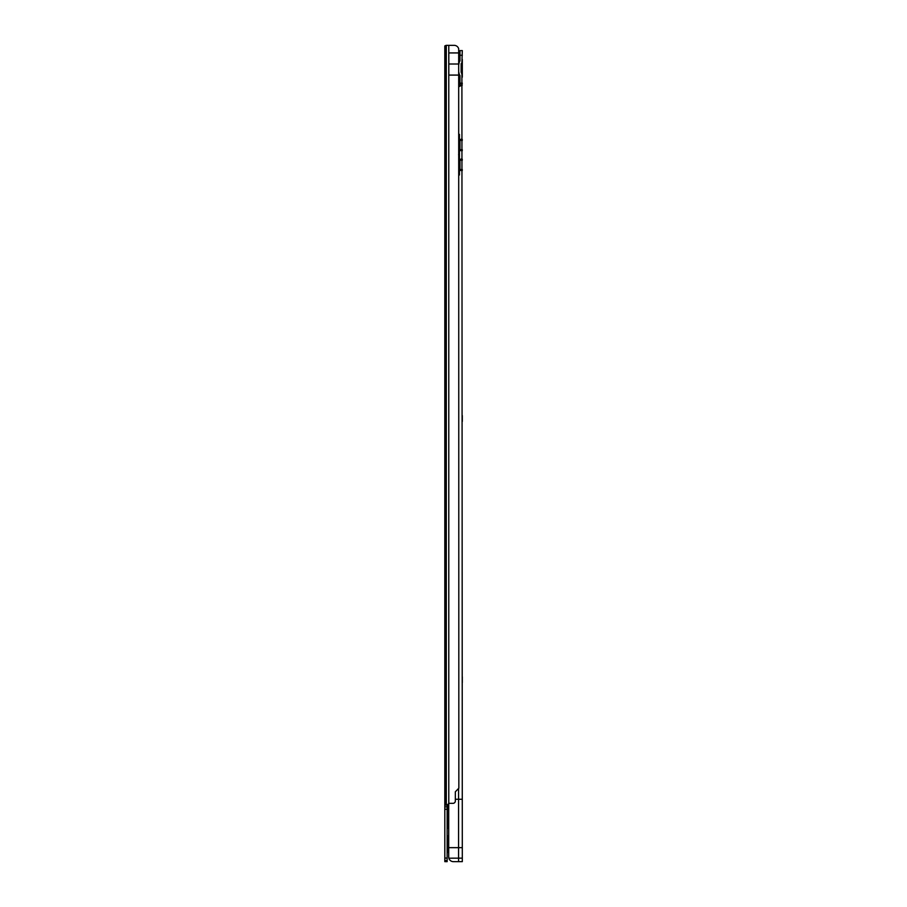 <?xml version="1.0" encoding="UTF-8"?>
<svg xmlns="http://www.w3.org/2000/svg" width="907" height="907" viewBox="0 0 907 907"><rect width="100%" height="100%" fill="white"/><g stroke="black" fill="none" stroke-linecap="round" stroke-linejoin="round"><path stroke-width="1.36" d="M447.831 836.061L447.831 852.251L448.546 850.528L448.546 837.796L447.14 835.234M446.289 805.076L446.289 45.35L454.169 45.35A4.66 4.66 0 0 1 458.681 48.808L458.84 788.183L455.337 791.8L455.337 801.006A2.336 2.336 0 0 1 453.012 803.341L449.623 803.341A1.746 1.746 0 0 0 448.784 803.557L448.546 805.076L444.815 805.076L447.14 805.099L447.14 861.65L444.815 861.65L444.815 45.928L446.131 45.35L445.7 45.928M458.84 75.088L448.818 75.088L448.818 52.935L458.84 52.935M447.174 805.076L447.174 828.397L448.716 828.397M447.14 858.079L444.815 858.079M444.815 809.248L447.14 809.248M444.815 806.845L447.14 806.845M444.815 860.482L447.14 860.482M448.784 45.35L448.784 803.557L446.981 805.076M458.84 64.012L448.818 64.012M444.815 847.66L444.815 840.664M459.974 59.465L459.225 62.447L459.225 60.576L459.974 59.465L459.974 61.03L459.974 50.599L462.309 50.599L459.974 50.599M459.974 85.009L459.974 75.61L459.225 74.204L459.974 77.174M458.806 72.231L459.225 74.204M461.901 65.021L461.901 62.696L461.141 64.42L461.141 72.231L461.901 73.955L461.901 71.619M462.309 59.465L462.309 77.186M462.309 847.66L448.716 847.66L448.716 857.126L448.874 858.192L462.309 858.147L461.901 73.955M448.716 847.66L448.716 803.704M462.309 799.26L458.568 799.26L458.568 788.444M459.452 174.983L458.84 174.983L459.452 174.983L459.452 169.734L462.309 170.459L459.974 170.459M455.337 799.26L458.568 799.26L458.568 861.65L462.309 861.65L462.309 858.147L462.309 861.65L459.974 861.65L462.309 861.65M459.974 159.303L462.309 159.303L459.452 160.029L459.452 154.848L458.613 154.848L459.452 154.791L458.613 154.496L459.452 154.496L459.452 149.904L462.309 150.63L459.974 150.63M459.974 139.474L462.309 139.474L459.452 140.211L459.452 134.372L458.84 134.372M458.84 86.743L462.309 85.009M459.033 86.743L459.815 85.009L461.901 85.009M448.874 858.192A4.66 4.66 180 0 0 453.387 861.65L459.974 861.65M461.901 62.696L462.309 50.599M459.225 62.447L458.806 64.42M459.974 170.38L459.974 159.383M459.974 150.551L459.974 139.553M462.309 676.815L462.309 682.642M462.309 415.599L462.309 421.426M462.309 84.986L459.974 84.986L462.309 84.986M461.085 159.054L462.117 159.054M461.085 139.225L462.117 139.225M459.452 169.734L459.452 160.029M459.452 154.848L458.84 154.848M459.452 154.496L458.84 154.496M459.452 140.211L459.452 149.904M459.452 154.678L458.84 154.678M448.829 858.147L448.716 856.956M461.436 63.671A12.131 12.131 180 0 1 462.185 66.234A12.131 12.131 0 0 0 461.436 63.671M462.185 70.417A12.131 12.131 180 0 1 461.436 72.968A12.131 12.131 0 0 0 462.185 70.417L462.185 66.234M461.425 63.694L461.425 72.957M461.141 63.66L461.141 72.231M447.831 852.251L447.242 852.829L447.242 835.483M448.455 805.076L448.455 828.397M445.008 805.076L445.008 45.928M444.815 860.573L447.14 860.573M444.815 861.559L447.14 861.559M462.309 55.259L459.974 55.259M462.309 83.161L459.974 83.161M459.974 140.392L462.309 140.392M459.974 149.723L462.309 149.723M459.974 160.21L462.309 160.21M459.974 169.541L462.309 169.541M462.309 83.421L459.974 83.421M459.452 164.156L458.84 164.156M459.452 145.188L458.84 145.188M459.452 165.596L458.84 165.596M459.452 143.748L458.84 143.748M459.225 76.063L458.806 74.703M459.225 60.576L458.806 61.948"/></g></svg>
